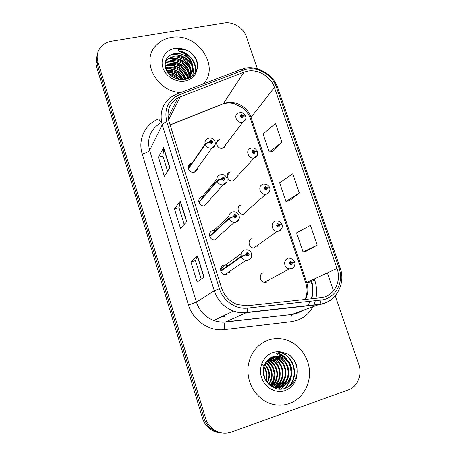 <?xml version="1.0" encoding="UTF-8"?>
<svg xmlns="http://www.w3.org/2000/svg" width="456" height="456" viewBox="0 0 456 456"><rect width="100%" height="100%" fill="white"/><g stroke="black" fill="none" stroke-linecap="round" stroke-linejoin="round"><path stroke-width="0.68" d="M203.621 196.502L202.031 196.604C196.445 197.704 198.816 206.836 204.448 205.833L204.938 205.741M215.597 230.685L212.832 230.559C207.651 231.637 209.179 240.187 214.537 240.004L215.785 239.85M227.84 265.82L225.572 264.959L223.816 265.096C218.994 266.173 219.849 274.164 224.865 274.672L226.82 274.552M191.417 163.225L190.961 163.351C185.564 164.918 188.83 173.707 194.273 172.208L194.53 172.14C196.502 171.439 197.511 170.042 197.556 167.956M230.32 171.958L230.246 171.975C224.683 173.137 227.647 182.297 233.136 180.872L233.227 180.85M241.133 205.012C235.855 206.078 237.986 214.879 243.373 214.177L244.091 214.058M252.134 238.625C247.18 239.691 248.645 248.018 253.798 247.978L255.143 247.825M263.317 272.813C258.655 273.885 259.578 281.768 264.446 282.287L266.378 282.167M219.684 139.445L219.017 139.65C214.052 141.354 217.432 149.574 222.545 148.194L223.052 148.052C224.603 147.43 225.481 146.285 225.674 144.626M208.187 202.093L208.221 201.586M218.743 237.228L219.045 235.991M229.111 273.013L229.972 271.212M246.935 211.527L247.141 210.814M257.475 246.183L258.073 244.952M267.9 281.358L269.08 279.802M209.526 235.04L210.672 235.285M220.579 268.761L222.562 269.564M171.08 37.552C165.237 38.555 160.358 41.051 156.448 45.041C140.294 60.078 156.26 91.81 180.718 92.574C156.26 91.81 140.294 60.078 156.448 45.041C160.358 41.051 165.237 38.555 171.08 37.552C196.832 32.114 220.556 65.818 203.427 83.847C220.556 65.818 196.832 32.114 171.08 37.552M268.789 339.902C256.557 344.565 249.575 353.981 247.859 368.163C247.591 382.612 253.331 393.631 265.084 401.217C273.041 405.549 281.135 406.33 289.36 403.554C301.889 399.085 310.211 385.502 309.493 371.406C308.815 357.299 299.33 344.269 286.75 340.068C280.731 338.101 274.746 338.044 268.789 339.902C256.557 344.565 249.575 353.981 247.859 368.163C247.591 382.612 253.331 393.631 265.084 401.217C273.041 405.549 281.135 406.33 289.36 403.554C301.889 399.085 310.211 385.502 309.493 371.406C308.815 357.299 299.33 344.269 286.75 340.068C280.731 338.101 274.746 338.044 268.789 339.902M247.471 71.13C258.199 68.907 270.91 76.642 274.415 87.444L337.012 268.47C341.926 281.58 333.707 296.685 320.619 297.762L247.363 305.719L237.502 304.597C229.704 301.672 224.409 296.183 221.616 288.118L168.948 121.279C166.383 111.002 169.375 103.193 177.925 97.84L244.063 72.099L247.471 71.13M246.81 69.175L243.065 70.235L179.339 94.774C168.065 100.109 163.886 109.087 166.805 121.718L219.439 288.751C223.07 300.943 235.786 309.595 247.711 308.068L321.007 300.031C335.371 298.834 344.36 282.253 338.962 267.894L276.342 87.062C272.488 75.229 258.569 66.747 246.81 69.175M96.695 57.764C95.766 60.802 95.771 63.925 96.718 67.14L202.424 417.941L203.94 417.975C205.285 422.307 207.645 425.864 211.025 428.651C214.377 431.319 218.122 432.772 222.271 433.018C218.122 432.772 214.377 431.319 211.025 428.651C207.645 425.864 205.285 422.307 203.94 417.975L97.305 64.501L203.94 417.975L205.485 418.015C206.842 422.381 209.224 425.967 212.633 428.777C218.418 433.183 224.677 434.277 231.409 432.071L348.31 389.886C357.601 386.762 362.486 374.598 358.769 364.418L335.234 295.796M97.282 55.051C96.341 58.111 96.347 61.264 97.305 64.501C96.347 61.264 96.341 58.111 97.282 55.051M306.66 251.022L317.182 245.1L310.428 225.395L296.577 232.856L303.052 251.963L306.774 250.994M272.848 151.495L281.911 142.209L275.492 123.502L263.072 133.95L269.228 152.122L272.962 151.477M289.543 200.634L299.318 192.985L292.735 173.793L279.619 182.788L285.929 201.415L289.657 200.611M333.524 290.82L327.374 272.882M257.406 68.902L246.303 36.537C243.498 27.81 233.033 21.386 224.158 22.999L111.355 41.279C106.334 42.163 102.469 44.534 99.761 48.393C97.139 52.446 96.518 56.926 97.897 61.822L205.485 418.015M169.854 167.523L164.405 176.461L158.449 157.263L163.653 147.653L169.854 167.523M204.037 277.003L197.163 282.093L190.887 261.858L197.482 256.015L204.037 277.003M186.709 221.513L180.57 228.581L174.454 208.876L180.337 201.096L186.709 221.513M174.454 208.876L178.997 207.759M184.184 224.42L178.991 207.731L180.337 201.096M190.887 261.858L195.453 260.615L197.482 256.015M158.449 157.263L162.969 156.271M167.614 171.194L162.957 156.231L163.653 147.653M299.318 192.985L285.929 201.415M281.911 142.209L269.228 152.122M317.182 245.1L303.052 251.963M201.21 279.095L195.447 260.593M190.146 52.087L188.242 50.884M202.424 417.941C203.752 422.233 206.095 425.762 209.446 428.526C212.77 431.171 216.486 432.613 220.596 432.858M245.545 116.041L243.322 115.75L241.224 114.553C239.542 116.041 239.902 117.106 242.296 117.745L243.367 115.887L242.404 116.046L241.976 116.787C241.064 116.582 240.893 116.166 241.458 115.533L242.381 115.989L243.322 115.75M241.834 116.799L242.404 116.046M243.367 115.887L245.693 116.251C246.274 118.845 245.339 120.8 242.9 122.128L242.347 122.282C236.789 123.724 233.039 114.747 238.437 112.951L239.223 112.66M241.777 116.799L242.381 115.989M188.396 168.937L205.251 144.484C205.975 143.663 207.349 142.956 209.372 142.357L211.527 143.572C213.283 142.01 212.929 140.915 210.461 140.283L209.327 142.209L210.324 142.038L210.78 141.269C211.744 141.491 211.903 141.924 211.259 142.568L210.347 142.095L209.372 142.357M209.327 142.209C207.246 142.637 205.838 143.252 205.109 144.05C204.584 141.337 205.553 139.462 208.016 138.424L208.54 138.248M188.271 168.543L205.109 144.05M257.44 151.569L255.28 151.42L253.171 150.224C251.49 151.774 251.849 152.857 254.26 153.478L255.326 151.563L254.357 151.734L253.929 152.504C252.966 152.253 252.823 151.82 253.496 151.198L254.34 151.677L255.28 151.42M253.667 152.504L254.357 151.734M255.326 151.563L257.617 151.774C257.845 155.268 256.734 157.314 254.271 157.907L254.163 157.941C248.189 159.435 244.889 149.425 250.937 148.223L251.022 148.194M253.61 152.492L254.34 151.677M269.53 187.769L267.455 187.747L265.335 186.561C263.654 188.168 264.024 189.274 266.441 189.873L267.507 187.895L266.538 188.083L266.019 188.892C265.118 188.573 265.004 188.129 265.666 187.553L266.515 188.026L267.455 187.747M265.705 188.847L266.538 188.083M267.507 187.895L269.77 187.952C270.568 191.959 267.615 194.017 266.475 194.142L265.62 194.341C259.749 195.054 257.349 185.432 263.095 184.321M265.648 188.824L266.515 188.026M281.757 224.66L279.864 224.757L277.727 223.571C276.045 225.241 276.421 226.37 278.855 226.945L279.916 224.905L278.941 225.116L278.331 225.954C277.505 225.577 277.413 225.121 278.063 224.58L278.924 225.059L279.864 224.757M277.96 225.828L278.941 225.116M279.916 224.905L282.144 224.802C282.464 224.842 282.406 225.959 281.985 228.154C280.782 230.098 279.756 231.061 278.907 231.055L277.305 231.34C271.685 231.352 270.009 222.232 275.395 221.109M277.909 225.794L278.924 225.059M293.955 262.331L294.61 261.926L292.507 262.462L290.352 261.282C288.671 263.021 289.058 264.166 291.504 264.719L292.558 262.616L291.578 262.844L290.888 263.705C290.124 263.283 290.062 262.821 290.7 262.314L291.561 262.787L292.507 262.462M290.455 263.471L291.578 262.844M292.558 262.616L294.753 262.342C295.169 262.855 295.055 264.127 294.411 266.173C293.134 267.9 292.188 268.738 291.572 268.675L289.258 268.972C283.945 268.379 282.857 259.732 287.93 258.586M290.415 263.42L291.561 262.787M199.021 202.481L217.107 181.18L221.302 179.145L223.474 180.359C225.23 178.741 224.871 177.623 222.385 177.008L221.257 179.003L222.26 178.809L222.767 178.005C223.719 178.296 223.845 178.741 223.149 179.35L222.277 178.866L221.302 179.145M221.257 179.003C219.165 179.453 217.734 180.035 216.965 180.741C216.418 177.726 217.552 175.742 220.356 174.79M198.896 202.082L216.965 180.741M209.828 236.596L229.186 218.572L233.461 216.634L235.649 217.843C237.405 216.161 237.034 215.021 234.538 214.434L233.415 216.486L234.424 216.275L235.04 215.431C235.906 215.796 236.003 216.258 235.313 216.822L234.441 216.338L233.461 216.634M233.415 216.486L229.043 218.128C228.479 215.044 229.607 212.998 232.423 211.983M209.697 236.191L229.043 218.128M220.824 271.309L241.498 256.677L245.852 254.847L248.053 256.05C249.814 254.3 249.438 253.137 246.924 252.573L245.801 254.693L246.816 254.459L247.534 253.593C248.32 254.015 248.383 254.488 247.716 255.007L246.833 254.522L245.852 254.847M245.801 254.693L241.349 256.221C240.774 253.074 241.897 250.965 244.718 249.888M220.693 270.892L241.349 256.221M189.274 51.414L185.125 49.71L178.313 49.516C177.76 51.636 182.719 52.087 184.897 53.99C189.901 57.422 192.557 61.993 192.859 67.71C191.913 59.953 187.325 55.222 179.094 53.517L174.996 53.426C166.953 55.398 163.869 60.448 165.739 68.577C169.375 76.283 175.617 79.92 184.452 79.486C191.862 78.022 196.171 73.809 197.38 66.85L197.419 62.808C196.183 58.168 193.469 54.372 189.274 51.414C193.954 54.897 196.701 59.519 197.516 65.293M166.639 70.606L167.688 70.406C174.745 69.99 179.938 73.057 183.272 79.606M165.574 68.064L169.17 66.969C177.566 66.69 183.078 70.68 185.706 78.939M165.773 68.668L168.8 67.836C170.743 66.781 178.427 69.437 179.122 70.503C182.474 73.342 183.654 74.379 185.165 79.179M165.089 65.795L170.686 63.464C178.598 62.233 187.644 69.386 187.627 77.828M165.163 66.342C166.229 65.436 167.945 64.769 170.305 64.342C174.386 63.92 178.176 65.06 181.676 67.779L185.102 71.695C185.86 72.578 187.405 77.309 187.182 78.124M165.009 63.789L166.178 62.563L172.225 59.878C181.762 58.191 191.965 69.107 188.835 78.244M164.998 64.262L165.802 63.464C167.215 62.107 169.227 61.212 171.838 60.785C174.619 59.844 181.836 62.147 184.686 65.527C188.18 69.306 189.485 73.581 188.602 78.346M165.157 62.421L167.7 58.921L173.804 56.225C185.085 54.144 195.88 69.198 188.966 78.187M165.123 62.609L167.312 59.839C169.41 58.163 171.445 57.262 173.405 57.148C176.603 57 177.298 56.749 182.474 58.978L187.598 63.384C189.132 65.43 190.129 67.955 190.597 70.971C190.762 73.37 190.272 75.753 189.109 78.124M168.794 73.667C173.24 74.094 176.865 76.021 179.67 79.452M169.729 74.636C173.069 75.12 177.048 77.48 178.364 79.213M167.323 71.256C173.075 70.23 180.525 74.59 182.514 79.635M187.627 78.375L187.615 78.728M192.859 67.71C192.842 71.598 191.263 74.847 188.134 77.452L184.292 79.509M179.094 53.517C185.005 54.76 189.137 58.134 191.491 63.635C193.418 69.853 192.153 74.75 187.695 78.324L186.726 79.008M178.148 50.747C188.374 52.018 196.815 61.708 195.949 71.546M171.08 54.572C179.972 53.666 186.926 57.154 191.947 65.048M192.837 66.924L194.199 74.231M169.888 58.163C178.518 57.416 185.261 60.836 190.123 68.417M191.047 70.315L191.805 72.487M191.851 72.664L192.409 76.027M168.543 61.708C176.968 61.036 183.563 64.37 188.339 71.712M189.291 73.638L190.078 75.867M190.129 76.055L190.437 77.423M167.227 65.191C175.446 64.581 181.898 67.83 186.584 74.932M187.57 76.899L187.878 77.645M187.946 77.828L188.185 78.517M165.938 68.599C173.953 68.058 180.257 71.221 184.857 78.096M167.363 71.82C173.474 72.287 178.387 74.892 182.109 79.64M171.724 76.277L176.044 78.535M180.61 51.756C190.562 55.261 195.601 61.999 195.727 71.98M169.877 55.25C177.92 53.038 188.721 58.3 192.255 66.542M192.859 67.972L193.982 74.488M168.703 58.807C176.592 56.823 186.971 61.959 190.46 69.916M191.081 71.37L191.617 73.023M191.64 73.12L192.175 76.22M167.329 62.341C175.087 60.448 185.221 65.453 188.698 73.216M189.337 74.698L189.895 76.403M189.924 76.511L190.175 77.577M165.99 65.806C175.07 64.666 182.058 68.218 186.966 76.448M187.735 78.244L187.878 78.637M165.898 69.004C174.209 68.542 180.599 71.951 185.056 79.224M167.665 72.259C173.377 72.829 178.022 75.286 181.591 79.629M288.226 354.232L283.854 352.722C281.46 352.243 279.089 352.425 276.752 353.269C276.085 355.361 281.192 355.082 283.45 356.866C288.676 360.023 291.521 364.897 291.988 371.492C291.31 364.618 287.987 359.835 282.025 357.139L277.134 356.182L272.945 356.803C268.31 358.462 265.25 361.864 263.773 367.017C260.176 379.124 272.882 392.263 284.322 388.558C291.994 385.947 296.309 380.361 297.272 371.811L297.141 366.915C295.665 361.477 292.695 357.247 288.226 354.232C293.772 358.131 296.799 363.848 297.301 371.378M271.69 357.287L276.826 358.262C288.882 362.44 288.944 383.627 276.062 387.321L275.829 387.4M275.475 387.509L274.421 387.765M275.116 387.475L274.079 387.765M273.019 356.78L279.676 357.647C291.857 361.876 291.937 383.291 278.924 387.03L277.282 387.475M276.917 387.549L273.936 387.76M272.688 356.888C273.395 356.495 275.492 356.797 278.975 357.806L284.783 362.269C286.938 364.486 288.614 371.281 288.232 372.723C287.998 375.664 287.445 377.984 286.562 379.677C284.954 383.068 280.571 386.602 278.2 387.104L276.923 387.469M276.564 387.549L274.119 387.834M291.988 371.492C291.806 378.873 288.426 383.952 281.848 386.728C278.285 387.919 274.643 387.674 270.932 386.004L270.545 385.81M277.134 356.182L281.859 357.179C284.196 358.279 286.146 359.767 287.702 361.648C289.383 363.227 291.663 369.799 291.224 372.563C291.333 377.864 286.944 385.195 281.107 386.808C278.644 387.748 275.646 387.76 272.101 386.83M263.294 369.907L264.451 377.756M263.243 371.509L263.938 376.223M262.804 365.096C266.92 369.713 268.008 375.009 266.065 380.982M263.756 367.091C266.361 370.853 267.005 375.277 265.688 380.361M264.816 364.133C270.02 369.685 270.915 375.955 267.495 382.943M264.588 364.635L267.016 367.827C268.054 369.428 269.086 373.777 268.926 374.41C269.057 376.189 268.584 380.361 267.148 382.516M265.791 362.383C272.534 366.601 274.466 377.99 268.846 384.38M265.54 362.788C268.721 365.159 270.664 368.482 271.383 372.746C271.633 377.374 271.326 380.082 268.51 384.055M266.845 360.958C275.407 364.777 277.807 378.868 270.134 385.497M266.578 361.289C270.505 363.113 273.019 367.086 274.119 373.207L273.703 378.355C272.779 381.176 272.791 381.678 269.815 385.24M267.968 359.773L268.635 360.023C278.508 363.569 280.907 379.933 271.508 386.266M267.683 360.046L267.974 360.166C272.614 362.56 275.401 365.056 276.792 372.535C277.339 377.619 275.458 382.145 271.149 386.107M269.154 358.775L271.303 359.448C281.893 363.21 283.649 381.199 272.945 386.796M268.852 359.009L270.63 359.59C274.626 361.676 278.28 364.241 279.534 372.085C279.967 378.252 277.647 383.114 272.585 386.682M270.391 357.949L274.033 358.861C285.393 362.839 286.311 382.527 274.381 387.172M274.039 387.321L273.457 387.543M270.077 358.142L273.349 359.009L279.009 363.318C280.719 365.045 282.464 370.289 282.412 372.603C282.543 375.943 281.654 379.141 279.739 382.179C277.505 384.887 275.601 386.523 274.022 387.093M271.36 357.436L276.119 358.41C281.74 360.873 285.205 366.556 285.296 372.706C284.949 377.135 284.704 378.52 282.11 382.498C279.636 385.189 277.453 386.796 275.555 387.326M280.679 352.437L282.019 352.904C294.177 357.116 298.982 376.04 289.6 386.055M277.413 352.995L279.135 353.571C282.543 354.962 285.331 357.145 287.502 360.109M291.133 377.197C290.181 381.718 287.918 385.502 284.344 388.552M280.816 356.797L285.69 362.349M288.266 377.152L285.313 384.528M284.726 385.377L281.147 389.065M276.245 356.193L277.368 356.928M278.109 357.487L283.062 363.301M285.45 377.078L282.515 384.727M281.922 385.594L278.724 389.002M273.549 356.826L274.706 357.589M275.464 358.159L280.497 364.27M282.697 376.964L279.784 384.921M279.18 385.81L277.835 387.469M277.807 387.497L276.649 388.654M271.103 357.561L272.101 358.234M272.87 358.821L278 365.262M279.995 376.804L277.105 385.109M276.496 386.015L275.447 387.355M275.071 387.777L274.774 388.09M270.334 359.476L275.561 366.288M277.339 376.588L274.483 385.291M273.868 386.221L273.349 386.922M267.854 360.115L273.19 367.371M274.729 376.297C274.569 379.529 273.634 382.584 271.918 385.462M263.323 369.605L264.594 378.127M281.654 352.984C294.052 357.276 298.697 376.77 288.733 386.631M277.134 353.098L278.776 353.651L285.604 358.33M289.868 365.279L291.213 372.814M290.164 379.483C288.944 383.154 286.852 386.215 283.871 388.672M280.081 356.586L284.054 360.519M287.326 366.966L288.226 372.016M287.314 379.552L284.647 385.018M284.134 385.719L280.816 389.076M275.823 356.221L276.746 356.814M277.373 357.259L281.409 361.34M284.527 379.603L281.848 385.234M281.335 385.947L278.451 388.974M273.127 356.848L274.09 357.464M274.723 357.926L278.821 362.161M281.802 379.643L279.123 385.434M278.593 386.169L277.516 387.475M277.47 387.526L276.41 388.597M270.858 357.686L271.485 358.102M272.135 358.576L276.29 362.976M279.129 379.671L276.45 385.633M275.914 386.38L275.173 387.315M275.042 387.463L274.774 387.765M269.599 359.214L273.811 363.785M276.513 379.677L273.834 385.822M267.541 360.189L271.394 364.6M273.942 379.671L271.274 386.01M261.835 363.421L262.559 364.253M262.947 364.749L264.446 367.074M266.538 379.517L266.19 381.182M274.415 87.444L251.045 117.374C247.921 107.485 236.322 100.519 226.489 102.697L223.36 103.62L170.094 124.904M314.252 278.878L314.731 280.286L311.613 281.124M311.009 281.181L311.522 280.862L311.311 280.229M314.731 280.286C316.726 286.26 317.125 292.256 315.94 298.27M315.358 300.652L313.7 305.144M312.867 306.814C309.134 313.58 303.65 318.174 296.411 320.596L291.15 321.725L224.665 329.534C209.304 331.626 192.974 320.602 188.459 304.961L142.226 153.991C137.587 139.599 145.139 124.032 158.705 118.965L160.512 121.672M321.007 300.031C320.853 302.128 320.374 303.536 319.565 304.272L292.467 314.241L296.702 313.346L302.448 310.61M311.556 298.743C313.528 292.906 313.517 286.944 311.522 280.862M177.823 93.685L239.867 69.848C240.66 68.913 241.726 69.038 243.065 70.235M219.439 288.751L214.303 290.814L162.228 124.807C162.826 123.758 164.348 122.727 166.805 121.718M247.711 308.068C247.625 310.222 247.277 311.665 246.65 312.394L246.303 312.656C241.954 313.124 237.656 312.594 233.415 311.066C224.027 307.344 217.654 300.589 214.303 290.814L196.428 302.094C199.432 310.992 205.217 317.125 213.778 320.488C217.649 321.868 221.576 322.335 225.56 321.896L292.125 314.446C291.002 315.7 290.677 318.128 291.15 321.725M159.52 123.741C150.115 130.023 146.821 138.898 149.625 150.355L162.228 124.807C159.11 112.324 162.661 102.731 172.875 96.028L176.546 94.175C177.156 93.286 178.085 93.486 179.339 94.774M334.522 296.582C330.4 301.12 325.265 303.77 319.114 304.54L246.303 312.656L225.298 322.09C224.443 323.35 224.232 325.829 224.665 329.534M338.962 267.894L340.113 267.757C346.121 283.683 335.998 302.328 319.565 304.272L246.65 312.394C242.187 312.976 237.775 312.537 233.415 311.066L213.778 320.488C217.558 321.913 221.394 322.449 225.298 322.09L292.125 314.446L296.235 313.682L302.881 310.45M340.108 267.735L277.761 87.854L276.342 87.062M167.939 115.334L169.467 114.73M97.897 61.822L96.718 67.14M142.226 153.991C146.097 153.034 148.565 151.82 149.625 150.355L196.428 302.094L188.459 304.961M221.838 316.624L224.614 316.504M298.121 306.877L298.6 306.603M305.452 299.41C308.176 294.057 308.575 288.374 306.66 282.355L251.045 117.374L250.566 119.044M337.012 268.47L305.754 282.897L250.515 118.908C248.839 114.228 245.921 110.369 241.754 107.331L234.401 103.774C230.901 102.805 227.185 102.805 223.24 103.786L244.063 72.099M180.348 96.718L168.572 119.956M221.171 104.612L170.128 125.012M311.174 281.688L306.814 282.828M186.555 221.69L180.205 201.352M169.717 167.751L163.544 147.978M203.86 277.128L197.328 256.204M245.505 119.523L242.9 122.128L223.052 148.052M218.464 140.408L217.962 140.266M215.067 145.019L211.698 148.103C208.723 148.474 206.574 147.265 205.251 144.484M257.332 155.308L254.163 157.941L233.136 180.872M229.875 172.396L229.488 172.243M269.342 191.794L266.401 194.21L265.62 194.341L243.373 214.177M281.54 229.009L278.77 231.186L277.305 231.34L253.798 247.978M293.909 266.971L291.367 268.852L289.258 268.972L264.446 282.287M199.329 201.563L198.782 201.541M226.883 181.864L223.064 184.891C220.282 185.028 218.299 183.791 217.107 181.18M210.991 234.982L209.532 234.72M238.881 219.461L235.729 222.175L234.367 222.334C231.916 222.146 230.189 220.892 229.186 218.572M222.91 269.319L220.636 268.476M251.062 257.839L248.087 260.273L245.944 260.393C243.829 259.971 242.347 258.734 241.498 256.677M185.125 49.71C181.63 48.302 178.125 47.88 174.602 48.45C165.579 49.903 159.982 58.892 162.843 67.676C165.568 76.477 176.096 82.741 185.113 80.974C192.785 79.076 196.872 74.368 197.38 66.85M283.854 352.722C280.178 351.485 276.524 351.445 272.899 352.602C263.608 355.555 258.164 367.171 261.499 377.42C264.691 387.714 275.88 393.881 285.154 390.535C293.031 387.207 297.067 380.965 297.272 371.811M188.111 167.523L190.961 163.351M227.185 175.486L230.246 171.975M216.532 143.07L219.017 139.65M216.771 179.356L202.316 196.547M228.861 216.264L213.87 230.411M220.624 268.533L225.572 264.959M310.77 280.474L311.003 281.17C312.964 287.149 313.044 293.02 311.243 298.777M310.308 301.205L307.589 305.822M244.268 68.463L241.406 69.261M245.693 68.195C258.826 65.886 273.469 74.961 277.721 87.74M212.633 428.777L209.446 428.526M177.925 97.84L168.104 117.454M221.411 316.829L224.17 316.84M298.777 306.802L299.17 306.54M305.081 299.45C307.39 294.228 307.612 288.711 305.754 282.897M239.902 112.518C240.66 112.113 244.353 112.769 245.556 115.852M241.093 116.029L241.458 115.533M194.53 172.14L211.977 148.035C217.86 146.188 215.186 136.942 209.156 138.111M210.301 141.884L210.723 141.28M251.723 148.04C253.901 147.573 255.816 148.667 257.463 151.318M253.046 151.705L253.496 151.198M263.75 184.201C266.549 183.979 268.504 185.079 269.616 187.501M265.221 188.026L265.757 187.536M276.672 220.949C279.232 220.989 281.004 222.123 281.996 224.358M277.636 225.007L278.245 224.563M289.851 258.444C292.153 258.717 293.738 259.869 294.604 261.909M290.301 262.667L290.968 262.297M220.96 174.671C227.219 173.377 229.813 183.095 223.634 184.754L223.064 184.891L204.448 205.833M222.237 178.621L222.767 178.005M233.552 211.835C239.645 211.134 241.686 220.425 235.82 222.078L234.367 222.334L214.537 240.004M234.395 216.024L235.04 215.431M246.633 249.745C252.373 249.865 253.678 258.506 248.235 260.125L245.944 260.393L224.865 274.672M246.804 254.106L247.534 253.593M220.687 268.481L241.252 253.633M165.802 63.464L166.178 62.563M167.318 59.839L167.7 58.921M187.695 78.324L188.134 77.452M263.773 367.017C265.318 361.665 268.436 358.211 273.121 356.643C276.159 355.765 279.129 355.931 282.025 357.139L281.859 357.179M267.974 360.166L268.635 360.023M270.63 359.59L271.303 359.448M273.349 359.009L274.033 358.861M276.119 358.41L276.826 358.262M278.958 357.8L279.676 357.647"/></g></svg>
